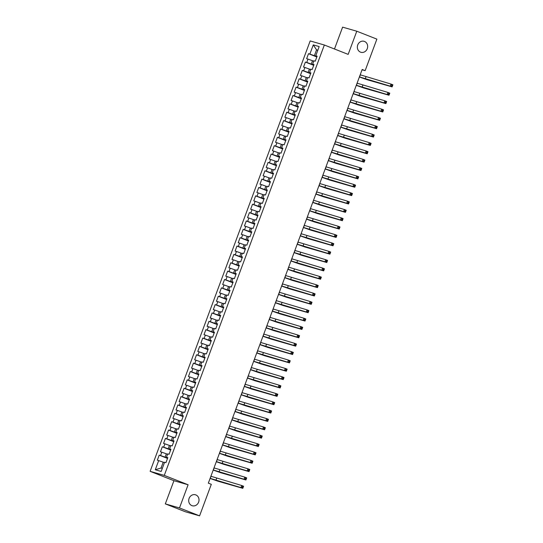 <?xml version="1.0" encoding="UTF-8"?>
<svg xmlns="http://www.w3.org/2000/svg" width="543" height="543" viewBox="0 0 543 543"><rect width="100%" height="100%" fill="white"/><g stroke="black" fill="none" stroke-linecap="round" stroke-linejoin="round"><path stroke-width="0.81" d="M195.853 494.917A5.715 5.118 -74 0 1 198.704 501.915A5.715 5.118 -74 0 1 192.283 505.764A5.715 5.118 -74 0 1 191.869 505.621A5.715 5.118 -74 0 1 189.018 498.623A5.715 5.118 -74 0 1 195.439 494.775A5.715 5.118 -74 0 1 195.853 494.917M364.496 41.444A5.715 5.118 -74 0 1 367.346 48.442A5.715 5.118 -74 0 1 360.925 52.291A5.715 5.118 -74 0 1 360.511 52.148A5.715 5.118 -74 0 1 357.661 45.15A5.715 5.118 -74 0 1 364.081 41.302A5.715 5.118 -74 0 1 364.496 41.444M165.316 503.877L179.489 507.943L188.102 484.77L173.936 480.704L165.316 503.877L185.414 511.784L199.586 515.85L211.308 484.322L208.336 483.148L362.174 69.484L365.147 70.658L376.876 39.123L356.778 31.216L342.613 27.15L334.481 48.999M173.936 480.704L150.119 471.331L310.175 40.942L324.347 45.008L164.285 475.396L150.119 471.331M317.791 50.336L316.549 49.847L313.284 44.893L309.863 54.09L308.505 53.696L306.639 58.719L307.996 59.106L306.754 62.452L305.397 62.065L303.53 67.081L304.888 67.475L303.646 70.814L302.281 70.427L300.422 75.443L301.779 75.837L300.537 79.183L299.173 78.789L297.306 83.805L298.67 84.199L297.421 87.545L296.064 87.151L294.197 92.174L295.555 92.561L294.313 95.907L292.955 95.52L291.089 100.536L292.446 100.923L291.204 104.27L289.84 103.883L287.98 108.899L289.338 109.292L288.095 112.632L286.731 112.245L284.865 117.261L286.229 117.655L284.98 121.001L283.622 120.607L281.756 125.623L283.113 126.017L281.871 129.363L280.514 128.969L278.647 133.992L280.005 134.379L278.763 137.725L277.398 137.338L275.539 142.354L276.896 142.741L275.654 146.087L274.29 145.7L272.423 150.716L273.787 151.11L272.538 154.45L271.181 154.063L269.314 159.079L270.672 159.472L269.43 162.819L268.072 162.425L266.206 167.441L267.563 167.835L266.321 171.181L264.957 170.787L263.097 175.81L264.455 176.197L263.212 179.543L261.848 179.156L259.982 184.172L261.346 184.559L260.097 187.905L258.739 187.518L256.873 192.534L258.23 192.928L256.988 196.267L255.631 195.88L253.764 200.896L255.122 201.29L253.88 204.636L252.515 204.243L250.656 209.259L252.013 209.652L250.771 212.999L249.407 212.605L247.54 217.628L248.904 218.014L247.656 221.361L246.298 220.974L244.431 225.99L245.789 226.377L244.547 229.723L243.189 229.336L241.323 234.352L242.68 234.746L241.438 238.085L240.074 237.698L238.214 242.714L239.572 243.108L238.329 246.454L236.965 246.06L235.099 251.076L236.463 251.47L235.214 254.816L233.857 254.423L231.99 259.445L233.347 259.832L232.105 263.179L230.748 262.792L228.881 267.808L230.239 268.194L228.997 271.541L227.632 271.154L225.766 276.17L227.13 276.563L225.888 279.903L224.524 279.516L222.657 284.532L224.021 284.926L222.773 288.272L221.415 287.878L219.548 292.894L220.906 293.288L219.664 296.634L218.306 296.24L216.44 301.263L217.797 301.65L216.555 304.996L215.191 304.609L213.324 309.625L214.689 310.012L213.44 313.359L212.082 312.972L210.216 317.988L211.58 318.381L210.331 321.721L208.974 321.334L207.107 326.35L208.464 326.743L207.222 330.09L205.865 329.696L203.998 334.712L205.356 335.106L204.114 338.452L202.749 338.058L200.883 343.081L202.247 343.468L200.998 346.814L199.641 346.427L197.774 351.443L199.138 351.83L197.89 355.176L196.532 354.789L194.666 359.805L196.023 360.199L194.781 363.538L193.423 363.152L191.557 368.168L192.914 368.561L191.672 371.907L190.308 371.514L188.441 376.53L189.806 376.923L188.557 380.27L187.199 379.876L185.333 384.899L186.697 385.286L185.448 388.632L184.091 388.245L182.224 393.261L183.582 393.648L182.339 396.994L180.982 396.607L179.115 401.623L180.473 402.017L179.231 405.356L177.866 404.969L176 409.985L177.364 410.379L176.115 413.725L174.758 413.332L172.891 418.348L174.255 418.741L173.007 422.087L171.649 421.694L169.783 426.717L171.14 427.103L169.898 430.45L168.54 430.063L166.674 435.079L168.031 435.466L166.789 438.812L165.425 438.425L163.558 443.441L164.923 443.835L163.674 447.174L162.316 446.787L160.45 451.803L161.814 452.197L160.565 455.543L159.208 455.149L157.341 460.172L163.212 462.168L161.033 468.025L162.316 468.392M313.284 44.893L319.182 46.583L315.761 55.78L317.031 56.424M161.033 468.025L155.278 469.756L161.176 471.453L164.597 462.249L165.961 462.643L167.821 457.627L166.463 457.233L167.706 453.887L169.07 454.281L170.936 449.258L169.572 448.871L170.821 445.525L172.179 445.912L174.045 440.896L172.688 440.509L173.93 437.163L175.287 437.549L177.154 432.533L175.796 432.14L177.038 428.8L178.403 429.187L180.262 424.171L178.905 423.778L180.147 420.431L181.511 420.825L183.378 415.809L182.014 415.415L183.262 412.069L184.62 412.463L186.487 407.44L185.129 407.053L186.371 403.707L187.729 404.094L189.595 399.078L188.238 398.691L189.48 395.345L190.844 395.732L192.704 390.716L191.346 390.322L192.589 386.983L193.953 387.369L195.819 382.353L194.455 381.96L195.704 378.614L197.061 379.007L198.928 373.991L197.571 373.598L198.813 370.251L200.17 370.645L202.037 365.622L200.679 365.235L201.921 361.889L203.286 362.276L205.145 357.26L203.788 356.873L205.03 353.527L206.394 353.914L208.261 348.898L206.897 348.504L208.145 345.165L209.503 345.552L211.37 340.536L210.012 340.142L211.254 336.796L212.612 337.189L214.478 332.173L213.121 331.78L214.363 328.434L215.727 328.827L217.587 323.804L216.229 323.418L217.471 320.071L218.836 320.458L220.702 315.442L219.338 315.055L220.587 311.709L221.944 312.096L223.811 307.08L222.454 306.686L223.696 303.347L225.053 303.734L226.92 298.718L225.562 298.324L226.804 294.978L228.169 295.372L230.028 290.349L228.671 289.962L229.913 286.616L231.277 287.009L233.144 281.987L231.78 281.6L233.028 278.254L234.386 278.64L236.253 273.624L234.895 273.238L236.137 269.891L237.495 270.278L239.361 265.262L238.004 264.869L239.246 261.529L240.61 261.916L242.477 256.9L241.112 256.506L242.354 253.16L243.719 253.554L245.585 248.531L244.221 248.144L245.47 244.798L246.827 245.192L248.694 240.169L247.336 239.782L248.579 236.436L249.936 236.823L251.803 231.807L250.445 231.42L251.687 228.074L253.052 228.46L254.918 223.444L253.554 223.051L254.803 219.711L256.16 220.098L258.027 215.082L256.663 214.689L257.911 211.342L259.269 211.736L261.135 206.713L259.778 206.326L261.02 202.98L262.378 203.374L264.244 198.351L262.887 197.964L264.129 194.618L265.493 195.005L267.36 189.989L265.995 189.602L267.244 186.256L268.602 186.643L270.468 181.627L269.104 181.233L270.353 177.894L271.71 178.28L273.577 173.265L272.219 172.871L273.462 169.525L274.819 169.918L276.686 164.896L275.328 164.509L276.57 161.162L277.935 161.556L279.801 156.533L278.437 156.146L279.686 152.8L281.043 153.187L282.91 148.171L281.546 147.784L282.794 144.438L284.152 144.825L286.018 139.809L284.661 139.415L285.903 136.069L287.261 136.463L289.127 131.447L287.77 131.053L289.012 127.707L290.376 128.1L292.243 123.078L290.878 122.691L292.127 119.345L293.485 119.738L295.351 114.716L293.987 114.329L295.236 110.982L296.593 111.369L298.46 106.353L297.102 105.966L298.345 102.62L299.702 103.007L301.569 97.991L300.211 97.597L301.453 94.251L302.818 94.645L304.684 89.629L303.32 89.235L304.569 85.889L305.926 86.283L307.793 81.26L306.428 80.873L307.677 77.527L309.035 77.92L310.901 72.898L309.544 72.511L310.786 69.165L312.144 69.552L314.01 64.536L312.653 64.149L313.895 60.802L315.259 61.189L317.126 56.173L315.761 55.78M155.278 469.756L158.699 460.559M167.624 458.156L165.079 457.152L166.321 453.805L167.556 454.294M160.565 455.543L165.079 457.152M161.814 452.197L166.321 453.805M170.74 449.794L168.187 448.79L169.43 445.443L170.665 445.932M163.674 447.174L168.187 448.79M164.923 443.835L169.43 445.443M166.463 457.233L167.733 457.878M173.848 441.432L171.296 440.427L172.538 437.081L173.78 437.57M166.789 438.812L171.296 440.427M168.031 435.466L172.538 437.081M169.572 448.871L170.841 449.509M176.957 433.063L174.405 432.058L175.654 428.719L176.889 429.201M169.898 430.45L174.405 432.058M171.14 427.103L175.654 428.719M172.688 440.509L173.95 441.147M180.066 424.701L177.52 423.696L178.762 420.35L179.998 420.839M173.007 422.087L177.52 423.696M174.255 418.741L178.762 420.35M175.796 432.14L177.059 432.785M183.181 416.338L180.629 415.334L181.871 411.988L183.106 412.476M176.115 413.725L180.629 415.334M177.364 410.379L181.871 411.988M178.905 423.778L180.174 424.422M186.29 407.976L183.738 406.972L184.98 403.625L186.222 404.114M179.231 405.356L183.738 406.972M180.473 402.017L184.98 403.625M182.014 415.415L183.283 416.06M189.398 399.614L186.846 398.61L188.095 395.263L189.331 395.752M182.339 396.994L186.846 398.61M183.582 393.648L188.095 395.263M185.129 407.053L186.392 407.691M192.507 391.245L189.962 390.241L191.204 386.901L192.439 387.383M185.448 388.632L189.962 390.241M186.697 385.286L191.204 386.901M188.238 398.691L189.5 399.329M195.623 382.883L193.07 381.878L194.313 378.532L195.548 379.021M188.557 380.27L193.07 381.878M189.806 376.923L194.313 378.532M191.346 390.322L192.616 390.967M198.731 374.521L196.179 373.516L197.421 370.17L198.663 370.659M191.672 371.907L196.179 373.516M192.914 368.561L197.421 370.17M194.455 381.96L195.724 382.605M201.84 366.158L199.288 365.154L200.537 361.808L201.772 362.296M194.781 363.538L199.288 365.154M196.023 360.199L200.537 361.808M197.571 373.598L198.833 374.242M204.949 357.796L202.403 356.792L203.645 353.445L204.881 353.934M197.89 355.176L202.403 356.792M199.138 351.83L203.645 353.445M200.679 365.235L201.942 365.873M208.064 349.427L205.512 348.423L206.754 345.083L207.989 345.565M200.998 346.814L205.512 348.423M202.247 343.468L206.754 345.083M203.788 356.873L205.057 357.511M211.173 341.065L208.621 340.061L209.863 336.714L211.105 337.203M204.114 338.452L208.621 340.061M205.356 335.106L209.863 336.714M206.897 348.504L208.166 349.149M214.281 332.703L211.729 331.698L212.978 328.352L214.214 328.841M207.222 330.09L211.729 331.698M208.464 326.743L212.978 328.352M210.012 340.142L211.275 340.787M217.39 324.341L214.845 323.336L216.087 319.99L217.322 320.479M210.331 321.721L214.845 323.336M211.58 318.381L216.087 319.99M213.121 331.78L214.383 332.425M220.506 315.978L217.953 314.974L219.196 311.628L220.431 312.116M213.44 313.359L217.953 314.974M214.689 310.012L219.196 311.628M216.229 323.418L217.499 324.056M223.614 307.609L221.062 306.605L222.304 303.265L223.546 303.747M216.555 304.996L221.062 306.605M217.797 301.65L222.304 303.265M219.338 315.055L220.607 315.693M226.723 299.247L224.171 298.243L225.42 294.897L226.655 295.385M219.664 296.634L224.171 298.243M220.906 293.288L225.42 294.897M222.454 306.686L223.716 307.331M229.832 290.885L227.286 289.881L228.528 286.534L229.764 287.023M222.773 288.272L227.286 289.881M224.021 284.926L228.528 286.534M225.562 298.324L226.825 298.969M232.947 282.523L230.395 281.518L231.637 278.172L232.872 278.661M225.888 279.903L230.395 281.518M227.13 276.563L231.637 278.172M228.671 289.962L229.94 290.607M236.056 274.161L233.504 273.156L234.746 269.81L235.988 270.299M228.997 271.541L233.504 273.156M230.239 268.194L234.746 269.81M231.78 281.6L233.049 282.238M239.164 265.792L236.612 264.787L237.861 261.448L239.096 261.93M232.105 263.179L236.612 264.787M233.347 259.832L237.861 261.448M234.895 273.238L236.157 273.876M242.273 257.43L239.728 256.425L240.97 253.079L242.205 253.567M235.214 254.816L239.728 256.425M236.463 251.47L240.97 253.079M238.004 264.869L239.266 265.513M245.388 249.067L242.836 248.063L244.078 244.717L245.314 245.205M238.329 246.454L242.836 248.063M239.572 243.108L244.078 244.717M241.112 256.506L242.382 257.151M248.497 240.705L245.945 239.701L247.187 236.354L248.429 236.843M241.438 238.085L245.945 239.701M242.68 234.746L247.187 236.354M244.221 248.144L245.49 248.789M251.606 232.343L249.054 231.338L250.303 227.992L251.538 228.481M244.547 229.723L249.054 231.338M245.789 226.377L250.303 227.992M247.336 239.782L248.599 240.42M254.715 223.974L252.169 222.969L253.411 219.63L254.647 220.112M247.656 221.361L252.169 222.969M248.904 218.014L253.411 219.63M250.445 231.42L251.708 232.058M257.83 215.612L255.278 214.607L256.52 211.261L257.762 211.75M250.771 212.999L255.278 214.607M252.013 209.652L256.52 211.261M253.554 223.051L254.823 223.696M260.939 207.25L258.387 206.245L259.629 202.899L260.871 203.387M253.88 204.636L258.387 206.245M255.122 201.29L259.629 202.899M256.663 214.689L257.932 215.333M264.047 198.887L261.495 197.883L262.744 194.537L263.979 195.025M256.988 196.267L261.495 197.883M258.23 192.928L262.744 194.537M259.778 206.326L261.04 206.964M267.156 190.525L264.611 189.521L265.853 186.174L267.088 186.663M260.097 187.905L264.611 189.521M261.346 184.559L265.853 186.174M262.887 197.964L264.149 198.602M270.271 182.156L267.719 181.152L268.961 177.812L270.204 178.294M263.212 179.543L267.719 181.152M264.455 176.197L268.961 177.812M265.995 189.602L267.265 190.24M273.38 173.794L270.828 172.789L272.07 169.443L273.312 169.932M266.321 171.181L270.828 172.789M267.563 167.835L272.07 169.443M269.104 181.233L270.373 181.878M276.489 165.432L273.937 164.427L275.186 161.081L276.421 161.57M269.43 162.819L273.937 164.427M270.672 159.472L275.186 161.081M272.219 172.871L273.482 173.516M279.597 157.07L277.052 156.065L278.294 152.719L279.53 153.207M272.538 154.45L277.052 156.065M273.787 151.11L278.294 152.719M275.328 164.509L276.597 165.147M282.713 148.707L280.161 147.703L281.403 144.357L282.645 144.845M275.654 146.087L280.161 147.703M276.896 142.741L281.403 144.357M278.437 156.146L279.706 156.784M285.822 140.338L283.27 139.334L284.512 135.994L285.754 136.476M278.763 137.725L283.27 139.334M280.005 134.379L284.512 135.994M281.546 147.784L282.815 148.422M288.93 131.976L286.378 130.972L287.627 127.625L288.862 128.114M281.871 129.363L286.378 130.972M283.113 126.017L287.627 127.625M284.661 139.415L285.923 140.06M292.039 123.614L289.494 122.609L290.736 119.263L291.971 119.752M284.98 121.001L289.494 122.609M286.229 117.655L290.736 119.263M287.77 131.053L289.039 131.698M295.154 115.252L292.602 114.247L293.844 110.901L295.087 111.39M288.095 112.632L292.602 114.247M289.338 109.292L293.844 110.901M290.878 122.691L292.148 123.329M298.263 106.89L295.711 105.885L296.953 102.539L298.195 103.027M291.204 104.27L295.711 105.885M292.446 100.923L296.953 102.539M293.987 114.329L295.256 114.967M301.372 98.521L298.82 97.516L300.069 94.177L301.304 94.658M294.313 95.907L298.82 97.516M295.555 92.561L300.069 94.177M297.102 105.966L298.365 106.604M304.48 90.158L301.935 89.154L303.177 85.808L304.413 86.296M297.421 87.545L301.935 89.154M298.67 84.199L303.177 85.808M300.211 97.597L301.48 98.242M307.596 81.796L305.044 80.792L306.286 77.445L307.528 77.934M300.537 79.183L305.044 80.792M301.779 75.837L306.286 77.445M303.32 89.235L304.589 89.88M310.705 73.434L308.152 72.429L309.395 69.083L310.637 69.572M303.646 70.814L308.152 72.429M304.888 67.475L309.395 69.083M306.428 80.873L307.698 81.511M313.813 65.065L311.261 64.067L312.51 60.721L313.745 61.203M306.754 62.452L311.261 64.067M307.996 59.106L312.51 60.721M309.544 72.511L310.806 73.149M316.922 56.703L314.377 55.698L316.549 49.847L317.831 50.214M309.863 54.09L314.377 55.698M312.653 64.149L313.922 64.787M179.489 507.943L199.586 515.85M324.347 45.008L348.165 54.381L356.778 31.216M188.102 484.77L164.285 475.396M362.066 69.775L365.147 70.658M164.448 462.656L163.212 462.168M308.505 53.696L316.827 56.974M305.397 62.065L313.711 65.336M302.281 70.427L310.603 73.699M299.173 78.789L307.494 82.068M296.064 87.151L304.385 90.43M292.955 95.52L301.27 98.792M289.84 103.883L298.161 107.154M286.731 112.245L295.053 115.516M283.622 120.607L291.944 123.885M280.514 128.969L288.828 132.248M277.398 137.338L285.72 140.61M274.29 145.7L282.611 148.972M271.181 154.063L279.502 157.334M268.072 162.425L276.387 165.703M264.957 170.787L273.278 174.065M261.848 179.156L270.17 182.428M258.739 187.518L267.061 190.79M255.631 195.88L263.946 199.152M252.515 204.243L260.837 207.521M249.407 212.605L257.728 215.883M246.298 220.974L254.619 224.245M243.189 229.336L251.504 232.608M240.074 237.698L248.395 240.97M236.965 246.06L245.287 249.339M233.857 254.423L242.178 257.701M230.748 262.792L239.063 266.063M227.632 271.154L235.954 274.425M224.524 279.516L232.845 282.788M221.415 287.878L229.737 291.157M218.306 296.24L226.621 299.519M215.191 304.609L223.512 307.881M212.082 312.972L220.404 316.243M208.974 321.334L217.295 324.605M205.865 329.696L214.18 332.974M202.749 338.058L211.071 341.337M199.641 346.427L207.962 349.699M196.532 354.789L204.854 358.061M193.423 363.152L201.738 366.423M190.308 371.514L198.629 374.792M187.199 379.876L195.521 383.154M184.091 388.245L192.412 391.517M180.982 396.607L189.297 399.879M177.866 404.969L186.188 408.241M174.758 413.332L183.079 416.61M171.649 421.694L179.971 424.972M168.54 430.063L176.855 433.334M165.425 438.425L173.746 441.697M162.316 446.787L170.638 450.059M159.208 455.149L167.529 458.428M359.418 76.896L390.247 86.154L391.021 84.063L392.881 84.796L392.107 86.887L367.041 79.692L359.385 76.984M360.192 74.805L391.021 84.063L391.849 85.047L391.537 85.889L392.277 86.181L392.589 85.346L391.849 85.047M392.277 86.181L392.107 86.887L390.247 86.154L391.537 85.889M392.589 85.346L392.881 84.796M356.31 85.258L387.132 94.516L387.912 92.425L389.772 93.158L388.998 95.249L363.932 88.054L356.276 85.346M357.084 83.167L387.912 92.425L388.734 93.416L388.421 94.251L389.168 94.543L389.48 93.708L388.734 93.416M389.168 94.543L388.998 95.249L387.132 94.516L388.421 94.251M389.48 93.708L389.772 93.158M353.194 93.62L384.023 102.878L384.804 100.788L386.664 101.521L385.883 103.611L360.817 96.416L353.167 93.708M353.975 91.529L384.804 100.788L385.625 101.779L385.313 102.613L386.059 102.905L386.372 102.07L385.625 101.779M386.059 102.905L385.883 103.611L384.023 102.878L385.313 102.613M386.372 102.07L386.664 101.521M350.086 101.982L380.915 111.24L381.695 109.15L383.555 109.883L382.774 111.973L357.708 104.779L350.052 102.07M350.866 99.892L381.695 109.15L382.516 110.141L382.204 110.976L382.951 111.267L383.256 110.433L382.516 110.141M382.951 111.267L382.774 111.973L380.915 111.24L382.204 110.976M383.256 110.433L383.555 109.883M346.977 110.351L377.806 119.609L378.58 117.512L380.439 118.245L379.666 120.336L354.599 113.148L346.943 110.433M347.751 108.261L378.58 117.512L379.408 118.503L379.095 119.345L379.835 119.636L380.148 118.795L379.408 118.503M379.835 119.636L379.666 120.336L377.806 119.609L379.095 119.345M380.148 118.795L380.439 118.245M343.868 118.713L374.69 127.972L375.471 125.881L377.331 126.614L376.557 128.705L351.491 121.51L343.834 118.802M344.642 116.623L375.471 125.881L376.292 126.865L375.98 127.707L376.727 127.999L377.039 127.164L376.292 126.865M376.727 127.999L376.557 128.705L374.69 127.972L375.98 127.707M377.039 127.164L377.331 126.614M340.753 127.076L371.582 136.334L372.362 134.243L374.222 134.976L373.441 137.067L348.375 129.872L340.726 127.164M341.533 124.985L372.362 134.243L373.184 135.234L372.871 136.069L373.618 136.361L373.93 135.526L373.184 135.234M373.618 136.361L373.441 137.067L371.582 136.334L372.871 136.069M373.93 135.526L374.222 134.976M337.644 135.438L368.473 144.696L369.254 142.605L371.113 143.338L370.333 145.429L345.267 138.234L337.61 135.526M338.425 133.347L369.254 142.605L370.075 143.596L369.763 144.431L370.509 144.723L370.815 143.888L370.075 143.596M370.509 144.723L370.333 145.429L368.473 144.696L369.763 144.431M370.815 143.888L371.113 143.338M334.536 143.8L365.364 153.058L366.138 150.968L367.998 151.701L367.224 153.791L342.158 146.596L334.502 143.888M335.309 141.709L366.138 150.968L366.959 151.959L366.654 152.793L367.394 153.085L367.706 152.25L366.959 151.959M367.394 153.085L367.224 153.791L365.364 153.058L366.654 152.793M367.706 152.25L367.998 151.701M331.427 152.169L362.249 161.427L363.029 159.33L364.889 160.063L364.115 162.153L339.049 154.965L331.393 152.25M332.201 150.078L363.029 159.33L363.851 160.321L363.538 161.162L364.285 161.454L364.597 160.613L363.851 160.321M364.285 161.454L364.115 162.153L362.249 161.427L363.538 161.162M364.597 160.613L364.889 160.063M328.311 160.531L359.14 169.789L359.921 167.699L361.781 168.432L361 170.522L335.934 163.328L328.284 160.619M329.092 158.441L359.921 167.699L360.742 168.69L360.43 169.525L361.176 169.816L361.489 168.982L360.742 168.69M361.176 169.816L361 170.522L359.14 169.789L360.43 169.525M361.489 168.982L361.781 168.432M325.203 168.893L356.032 178.152L356.812 176.061L358.672 176.794L357.891 178.885L332.825 171.69L325.169 168.982M325.983 166.803L356.812 176.061L357.633 177.052L357.321 177.887L358.068 178.179L358.373 177.344L357.633 177.052M358.068 178.179L357.891 178.885L356.032 178.152L357.321 177.887M358.373 177.344L358.672 176.794M322.094 177.256L352.923 186.514L353.697 184.423L355.556 185.156L354.783 187.247L329.716 180.052L322.06 177.344M322.868 175.165L353.697 184.423L354.518 185.414L354.212 186.249L354.952 186.541L355.265 185.706L354.518 185.414M354.952 186.541L354.783 187.247L352.923 186.514L354.212 186.249M355.265 185.706L355.556 185.156M318.985 185.618L349.807 194.876L350.588 192.785L352.448 193.518L351.674 195.609L326.608 188.414L318.951 185.706M319.759 183.527L350.588 192.785L351.409 193.776L351.097 194.611L351.844 194.903L352.156 194.068L351.409 193.776M351.844 194.903L351.674 195.609L349.807 194.876L351.097 194.611M352.156 194.068L352.448 193.518M315.87 193.987L346.699 203.245L347.479 201.148L349.339 201.881L348.558 203.971L323.492 196.783L315.843 194.068M316.65 191.896L347.479 201.148L348.301 202.139L347.988 202.98L348.735 203.272L349.047 202.43L348.301 202.139M348.735 203.272L348.558 203.971L346.699 203.245L347.988 202.98M349.047 202.43L349.339 201.881M312.761 202.349L343.59 211.607L344.371 209.517L346.23 210.25L345.45 212.34L320.384 205.145L312.727 202.437M313.542 200.258L344.371 209.517L345.192 210.508L344.88 211.342L345.626 211.634L345.932 210.799L345.192 210.508M345.626 211.634L345.45 212.34L343.59 211.607L344.88 211.342M345.932 210.799L346.23 210.25M309.653 210.711L340.481 219.969L341.255 217.879L343.115 218.612L342.341 220.702L317.275 213.508L309.619 210.799M310.426 208.621L341.255 217.879L342.076 218.87L341.771 219.705L342.511 219.996L342.823 219.162L342.076 218.87M342.511 219.996L342.341 220.702L340.481 219.969L341.771 219.705M342.823 219.162L343.115 218.612M306.544 219.073L337.366 228.331L338.146 226.241L340.006 226.974L339.232 229.065L314.166 221.87L306.51 219.162M307.318 216.983L338.146 226.241L338.968 227.232L338.656 228.067L339.402 228.359L339.714 227.524L338.968 227.232M339.402 228.359L339.232 229.065L337.366 228.331L338.656 228.067M339.714 227.524L340.006 226.974M303.428 227.436L334.257 236.694L335.038 234.603L336.898 235.336L336.117 237.427L311.051 230.232L303.401 227.524M304.209 225.345L335.038 234.603L335.859 235.594L335.547 236.429L336.293 236.728L336.606 235.886L335.859 235.594M336.293 236.728L336.117 237.427L334.257 236.694L335.547 236.429M336.606 235.886L336.898 235.336M300.32 235.805L331.149 245.063L331.922 242.965L333.789 243.698L333.008 245.789L307.942 238.601L300.286 235.886M301.1 233.714L331.922 242.965L332.75 243.956L332.438 244.798L333.185 245.09L333.49 244.248L332.75 243.956M333.185 245.09L333.008 245.789L331.149 245.063L332.438 244.798M333.49 244.248L333.789 243.698M297.211 244.167L328.04 253.425L328.814 251.334L330.673 252.067L329.9 254.158L304.833 246.963L297.177 244.255M297.985 242.076L328.814 251.334L329.635 252.325L329.329 253.16L330.069 253.452L330.382 252.617L329.635 252.325M330.069 253.452L329.9 254.158L328.04 253.425L329.329 253.16M330.382 252.617L330.673 252.067M294.102 252.529L324.924 261.787L325.705 259.697L327.565 260.43L326.791 262.52L301.725 255.325L294.068 252.617M294.876 250.438L325.705 259.697L326.526 260.688L326.214 261.522L326.961 261.814L327.273 260.979L326.526 260.688M326.961 261.814L326.791 262.52L324.924 261.787L326.214 261.522M327.273 260.979L327.565 260.43M290.987 260.891L321.816 270.149L322.596 268.059L324.456 268.792L323.676 270.882L298.609 263.688L290.96 260.979M291.767 258.801L322.596 268.059L323.418 269.05L323.105 269.885L323.852 270.176L324.164 269.342L323.418 269.05M323.852 270.176L323.676 270.882L321.816 270.149L323.105 269.885M324.164 269.342L324.456 268.792M287.878 269.253L318.707 278.511L319.481 276.421L321.347 277.154L320.567 279.245L295.501 272.05L287.844 269.342M288.659 267.163L319.481 276.421L320.309 277.412L319.997 278.247L320.743 278.545L321.049 277.704L320.309 277.412M320.743 278.545L320.567 279.245L318.707 278.511L319.997 278.247M321.049 277.704L321.347 277.154M284.77 277.622L315.598 286.88L316.372 284.783L318.232 285.516L317.458 287.607L292.392 280.419L284.736 277.704M285.543 275.532L316.372 284.783L317.193 285.774L316.888 286.616L317.628 286.908L317.94 286.066L317.193 285.774M317.628 286.908L317.458 287.607L315.598 286.88L316.888 286.616M317.94 286.066L318.232 285.516M281.661 285.985L312.483 295.243L313.263 293.152L315.123 293.885L314.349 295.976L289.283 288.781L281.627 286.073M282.435 283.894L313.263 293.152L314.085 294.143L313.773 294.978L314.519 295.27L314.831 294.435L314.085 294.143M314.519 295.27L314.349 295.976L312.483 295.243L313.773 294.978M314.831 294.435L315.123 293.885M278.545 294.347L309.374 303.605L310.155 301.514L312.015 302.247L311.234 304.338L286.168 297.143L278.518 294.435M279.326 292.256L310.155 301.514L310.976 302.505L310.664 303.34L311.411 303.632L311.723 302.797L310.976 302.505M311.411 303.632L311.234 304.338L309.374 303.605L310.664 303.34M311.723 302.797L312.015 302.247M275.437 302.709L306.266 311.967L307.039 309.877L308.906 310.61L308.125 312.7L283.059 305.505L275.403 302.797M276.217 300.618L307.039 309.877L307.867 310.868L307.555 311.702L308.302 311.994L308.607 311.159L307.867 310.868M308.302 311.994L308.125 312.7L306.266 311.967L307.555 311.702M308.607 311.159L308.906 310.61M272.328 311.071L303.157 320.329L303.931 318.239L305.79 318.972L305.017 321.062L279.95 313.868L272.294 311.159M273.102 308.981L303.931 318.239L304.752 319.23L304.447 320.065L305.186 320.363L305.499 319.522L304.752 319.23M305.186 320.363L305.017 321.062L303.157 320.329L304.447 320.065M305.499 319.522L305.79 318.972M269.219 319.44L300.041 328.698L300.822 326.608L302.682 327.334L301.908 329.425L276.842 322.237L269.185 319.522M269.993 317.35L300.822 326.608L301.643 327.592L301.331 328.434L302.078 328.725L302.39 327.891L301.643 327.592M302.078 328.725L301.908 329.425L300.041 328.698L301.331 328.434M302.39 327.891L302.682 327.334M266.104 327.802L296.933 337.06L297.713 334.97L299.573 335.703L298.793 337.794L273.726 330.599L266.077 327.891M266.885 325.712L297.713 334.97L298.535 335.961L298.222 336.796L298.969 337.088L299.281 336.253L298.535 335.961M298.969 337.088L298.793 337.794L296.933 337.06L298.222 336.796M299.281 336.253L299.573 335.703M262.995 336.165L293.824 345.423L294.598 343.332L296.464 344.065L295.684 346.156L270.618 338.961L262.961 336.253M263.776 334.074L294.598 343.332L295.426 344.323L295.114 345.158L295.86 345.45L296.166 344.615L295.426 344.323M295.86 345.45L295.684 346.156L293.824 345.423L295.114 345.158M296.166 344.615L296.464 344.065M259.887 344.527L290.715 353.785L291.489 351.694L293.349 352.427L292.575 354.518L267.509 347.323L259.853 344.615M260.66 342.436L291.489 351.694L292.31 352.685L292.005 353.52L292.745 353.812L293.057 352.977L292.31 352.685M292.745 353.812L292.575 354.518L290.715 353.785L292.005 353.52M293.057 352.977L293.349 352.427M256.778 352.889L287.6 362.147L288.381 360.057L290.24 360.79L289.467 362.88L264.4 355.685L256.744 352.977M257.552 350.798L288.381 360.057L289.202 361.047L288.89 361.882L289.636 362.181L289.948 361.339L289.202 361.047M289.636 362.181L289.467 362.88L287.6 362.147L288.89 361.882M289.948 361.339L290.24 360.79M253.662 361.258L284.491 370.516L285.272 368.425L287.132 369.152L286.351 371.242L261.285 364.054L253.635 361.339M254.443 359.167L285.272 368.425L286.093 369.41L285.781 370.251L286.528 370.543L286.84 369.708L286.093 369.41M286.528 370.543L286.351 371.242L284.491 370.516L285.781 370.251M286.84 369.708L287.132 369.152M250.554 369.62L281.383 378.878L282.156 376.788L284.023 377.521L283.242 379.611L258.176 372.417L250.52 369.708M251.334 367.53L282.156 376.788L282.984 377.779L282.672 378.614L283.419 378.905L283.724 378.071L282.984 377.779M283.419 378.905L283.242 379.611L281.383 378.878L282.672 378.614M283.724 378.071L284.023 377.521M247.445 377.982L278.274 387.24L279.048 385.15L280.907 385.883L280.134 387.974L255.067 380.779L247.411 378.071M248.219 375.892L279.048 385.15L279.869 386.141L279.564 386.976L280.303 387.268L280.616 386.433L279.869 386.141M280.303 387.268L280.134 387.974L278.274 387.24L279.564 386.976M280.616 386.433L280.907 385.883M244.336 386.344L275.158 395.603L275.939 393.512L277.799 394.245L277.025 396.336L251.959 389.141L244.302 386.433M245.11 384.254L275.939 393.512L276.76 394.503L276.448 395.338L277.195 395.63L277.507 394.795L276.76 394.503M277.195 395.63L277.025 396.336L275.158 395.603L276.448 395.338M277.507 394.795L277.799 394.245M241.221 394.707L272.05 403.965L272.83 401.874L274.69 402.607L273.91 404.698L248.843 397.503L241.194 394.795M242.002 392.616L272.83 401.874L273.652 402.865L273.339 403.7L274.086 403.999L274.398 403.157L273.652 402.865M274.086 403.999L273.91 404.698L272.05 403.965L273.339 403.7M274.398 403.157L274.69 402.607M238.112 403.076L268.941 412.334L269.715 410.243L271.581 410.97L270.801 413.06L245.735 405.872L238.078 403.157M238.893 400.985L269.715 410.243L270.543 411.227L270.231 412.069L270.977 412.361L271.283 411.526L270.543 411.227M270.977 412.361L270.801 413.06L268.941 412.334L270.231 412.069M271.283 411.526L271.581 410.97M235.004 411.438L265.832 420.696L266.606 418.605L268.466 419.339L267.692 421.429L242.626 414.234L234.97 411.526M235.777 409.347L266.606 418.605L267.428 419.596L267.122 420.431L267.862 420.723L268.174 419.888L267.428 419.596M267.862 420.723L267.692 421.429L265.832 420.696L267.122 420.431M268.174 419.888L268.466 419.339M231.895 419.8L262.717 429.058L263.498 426.968L265.357 427.701L264.584 429.791L239.517 422.597L231.861 419.888M232.669 417.71L263.498 426.968L264.319 427.959L264.007 428.794L264.753 429.085L265.065 428.251L264.319 427.959M264.753 429.085L264.584 429.791L262.717 429.058L264.007 428.794M265.065 428.251L265.357 427.701M228.779 428.162L259.608 437.42L260.389 435.33L262.249 436.063L261.468 438.153L236.402 430.959L228.752 428.251M229.56 426.072L260.389 435.33L261.21 436.321L260.898 437.156L261.645 437.448L261.957 436.613L261.21 436.321M261.645 437.448L261.468 438.153L259.608 437.42L260.898 437.156M261.957 436.613L262.249 436.063M225.671 436.531L256.5 445.783L257.273 443.692L259.14 444.425L258.359 446.516L233.293 439.321L225.637 436.613M226.451 434.434L257.273 443.692L258.101 444.683L257.789 445.518L258.536 445.817L258.841 444.975L258.101 444.683M258.536 445.817L258.359 446.516L256.5 445.783L257.789 445.518M258.841 444.975L259.14 444.425M222.562 444.893L253.391 454.152L254.165 452.061L256.024 452.787L255.251 454.878L230.184 447.69L222.528 444.975M223.336 442.803L254.165 452.061L254.986 453.045L254.681 453.887L255.42 454.179L255.733 453.344L254.986 453.045M255.42 454.179L255.251 454.878L253.391 454.152L254.681 453.887M255.733 453.344L256.024 452.787M219.453 453.256L250.275 462.514L251.056 460.423L252.916 461.156L252.142 463.247L227.076 456.052L219.42 453.344M220.227 451.165L251.056 460.423L251.877 461.414L251.565 462.249L252.312 462.541L252.624 461.706L251.877 461.414M252.312 462.541L252.142 463.247L250.275 462.514L251.565 462.249M252.624 461.706L252.916 461.156M216.338 461.618L247.167 470.876L247.947 468.785L249.807 469.519L249.027 471.609L223.96 464.414L216.311 461.706M217.119 459.527L247.947 468.785L248.769 469.776L248.456 470.611L249.203 470.903L249.515 470.068L248.769 469.776M249.203 470.903L249.027 471.609L247.167 470.876L248.456 470.611M249.515 470.068L249.807 469.519M213.229 469.98L244.058 479.238L244.832 477.148L246.698 477.881L245.918 479.971L220.852 472.777L213.195 470.068M214.01 467.89L244.832 477.148L245.66 478.139L245.348 478.974L246.094 479.265L246.4 478.431L245.66 478.139M246.094 479.265L245.918 479.971L244.058 479.238L245.348 478.974M246.4 478.431L246.698 477.881M210.121 478.349L240.949 487.6L241.723 485.51L243.583 486.243L242.809 488.333L217.743 481.139L210.087 478.431M210.894 476.252L241.723 485.51L242.545 486.501L242.239 487.336L242.979 487.634L243.291 486.793L242.545 486.501M242.979 487.634L242.809 488.333L240.949 487.6L242.239 487.336M243.291 486.793L243.583 486.243M360.321 74.853L359.541 76.943M365.955 76.868L365.181 78.959M357.213 83.215L356.432 85.305M362.846 85.231L362.066 87.321M354.097 91.577L353.323 93.674M359.737 93.593L358.957 95.683M350.988 99.946L350.215 102.036M356.629 101.955L355.848 104.046M347.88 108.308L347.099 110.399M353.513 110.324L352.74 112.415M344.771 116.67L343.99 118.761M350.405 118.686L349.624 120.777M341.656 125.033L340.882 127.123M347.296 127.048L346.515 129.139M338.547 133.395L337.773 135.492M344.187 135.411L343.407 137.501M335.438 141.764L334.658 143.854M341.072 143.773L340.298 145.863M332.33 150.126L331.549 152.216M337.963 152.142L337.183 154.232M329.214 158.488L328.44 160.579M334.855 160.504L334.074 162.595M326.105 166.85L325.332 168.941M331.746 168.866L330.965 170.957M322.997 175.213L322.216 177.31M328.63 177.228L327.857 179.319M319.888 183.582L319.108 185.672M325.522 185.591L324.741 187.681M316.773 191.944L315.999 194.034M322.413 193.96L321.632 196.05M313.664 200.306L312.89 202.396M319.304 202.322L318.524 204.412M310.555 208.668L309.775 210.759M316.189 210.684L315.415 212.775M307.447 217.03L306.666 219.128M313.08 219.046L312.3 221.137M304.331 225.399L303.557 227.49M309.972 227.408L309.191 229.506M301.222 233.761L300.449 235.852M306.863 235.777L306.082 237.868M298.114 242.124L297.333 244.214M303.747 244.14L302.974 246.23M295.005 250.486L294.225 252.576M300.639 252.502L299.858 254.592M291.89 258.848L291.116 260.945M297.53 260.864L296.749 262.955M288.781 267.217L288.007 269.308M294.415 269.226L293.641 271.324M285.672 275.579L284.892 277.67M291.306 277.595L290.532 279.686M282.564 283.941L281.783 286.032M288.197 285.957L287.417 288.048M279.448 292.304L278.674 294.394M285.089 294.32L284.308 296.41M276.339 300.666L275.566 302.763M281.973 302.682L281.199 304.772M273.231 309.035L272.45 311.125M278.864 311.044L278.091 313.141M270.122 317.397L269.342 319.488M275.756 319.413L274.975 321.504M267.007 325.759L266.233 327.85M272.647 327.775L271.867 329.866M263.898 334.121L263.124 336.212M269.532 336.137L268.758 338.228M260.789 342.49L260.009 344.581M266.423 344.5L265.649 346.59M257.681 350.853L256.9 352.943M263.314 352.862L262.534 354.959M254.565 359.215L253.791 361.305M260.206 361.231L259.425 363.321M251.457 367.577L250.683 369.668M257.09 369.593L256.316 371.683M248.348 375.939L247.567 378.03M253.981 377.955L253.208 380.046M245.239 384.308L244.459 386.399M250.873 386.317L250.092 388.408M242.124 392.67L241.35 394.761M247.764 394.68L246.984 396.777M239.015 401.033L238.241 403.123M244.649 403.049L243.875 405.139M235.906 409.395L235.126 411.485M241.54 411.411L240.766 413.501M232.798 417.757L232.017 419.848M238.431 419.773L237.651 421.863M229.682 426.126L228.908 428.217M235.323 428.135L234.542 430.226M226.574 434.488L225.793 436.579M232.207 436.504L231.433 438.595M223.465 442.85L222.684 444.941M229.098 444.866L228.325 446.957M220.356 451.213L219.576 453.303M225.99 453.229L225.209 455.319M217.241 459.575L216.467 461.665M222.881 461.591L222.101 463.681M214.132 467.944L213.351 470.034M219.766 469.953L218.992 472.043M211.023 476.306L210.243 478.397M216.657 478.322L215.883 480.412"/></g></svg>
